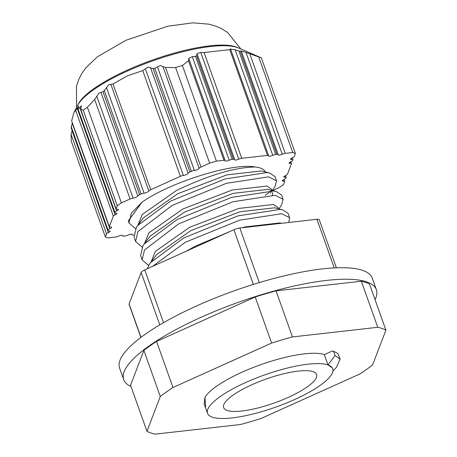 <?xml version="1.0" encoding="UTF-8"?>
<svg xmlns="http://www.w3.org/2000/svg" width="457" height="457" viewBox="0 0 457 457"><rect width="100%" height="100%" fill="white"/><g stroke="black" fill="none" stroke-linecap="round" stroke-linejoin="round"><path stroke-width="0.69" d="M288.236 397.384A49.339 12.647 -19.6 0 1 223.616 407.541A49.339 12.647 -19.6 0 1 251.99 384.703A49.339 12.647 -19.6 0 1 316.575 374.437A49.339 12.647 -19.6 0 1 288.236 397.384M324.339 354.632A66.419 17.023 160.4 0 0 242.044 372.192A66.419 17.023 160.4 0 0 204.97 397.287L204.17 403.845L207.547 413.322A66.419 17.023 -19.6 0 1 245.717 382.509A66.419 17.023 -19.6 0 1 328.012 364.954L324.339 354.632L332.296 351.05L333.507 351.199L335.044 355.517L328.012 364.954A66.419 17.023 -19.6 0 1 332.685 368.765A66.419 17.023 -19.6 0 1 294.508 399.578A66.419 17.023 -19.6 0 1 207.547 413.322M131.01 386.491A134.101 34.372 -19.6 0 1 123.704 379.63A134.101 34.372 -19.6 0 1 200.777 317.415A134.101 34.372 -19.6 0 1 376.362 289.664A134.101 34.372 -19.6 0 1 375.031 299.598M376.362 289.664L372.261 278.142A134.101 34.372 160.4 0 0 196.676 305.893A134.101 34.372 160.4 0 0 119.603 368.108L123.704 379.63M281.318 223.319L279.998 222.919L245.306 226.889L242.199 227.735M229.643 231.659L196.207 245.746L185.639 251.493M147.2 268.813L149.53 264.112L156.562 254.68L190.826 230.631L239.919 211.768L274.611 207.798L282.677 209.843L288.127 213.419L289.664 217.738L288.721 222.485M278.41 208.803L277.959 207.547L273.435 204.485L238.743 208.455L189.644 227.318L155.38 251.367L151.073 262.015M148.656 265.517L142.144 259.884L140.607 255.566L142.967 245.683L149.999 236.246L184.262 212.197L233.356 193.34L268.048 189.364L276.119 191.414L281.563 194.985L283.1 199.309L281.632 204.862L278.879 208.923M272.578 192.426L272.458 195.076M270.498 193.334L271.504 190.94M271.846 190.369L271.395 189.112L266.871 186.056L232.179 190.026L183.08 208.883L148.816 232.939L144.509 243.581M142.093 247.088L135.58 241.45L134.044 237.132L136.403 227.249L143.435 217.818L177.699 193.768L226.792 174.905L261.484 170.935L269.556 172.98L275 176.556L276.542 180.875L275.068 186.427L272.315 190.489M135.529 228.654L129.017 223.022L128.263 220.891L142.138 202.097C169.747 182.492 233.167 162.389 255.132 166.994C234.778 167.359 208.569 175.18 176.516 190.455L142.253 214.504L137.945 225.152M133.644 235.001L133.318 235.035A3.165 0.811 -19.6 0 1 132.147 234.818A3.165 0.811 -19.6 0 1 132.159 234.63A3.165 0.811 -19.6 0 0 132.164 234.441A3.165 0.811 -19.6 0 0 128.029 235.098A3.165 0.811 -19.6 0 1 125.058 235.972L123.778 236.115A3.165 0.811 -19.6 0 1 122.607 235.898A3.165 0.811 -19.6 0 1 122.619 235.709A3.165 0.811 -19.6 0 0 122.63 235.521A3.165 0.811 -19.6 0 0 118.489 236.172A3.165 0.811 -19.6 0 1 115.518 237.046L108.018 237.891A107.532 27.563 -19.6 0 1 105.361 236.966L106.532 233.904A3.165 0.811 -19.6 0 1 108.343 232.624A3.165 0.811 -19.6 0 0 110.16 231.156A3.165 0.811 -19.6 0 0 108.989 230.939A3.165 0.811 -19.6 0 1 107.812 230.722A3.165 0.811 -19.6 0 1 107.823 230.534L108.023 230.008A3.165 0.811 -19.6 0 1 109.834 228.728A3.165 0.811 -19.6 0 0 111.651 227.266A3.165 0.811 -19.6 0 0 110.48 227.043A3.165 0.811 -19.6 0 1 109.303 226.826A3.165 0.811 -19.6 0 1 109.314 226.638L113.33 216.144L75.679 110.4L73.805 112.845L77.724 105.293A88.555 22.696 -19.6 0 1 127.657 70.938A88.555 22.696 -19.6 0 1 238.6 48.002L261.353 57.845A107.532 27.563 160.4 0 0 258.696 56.914L246.015 52.424L282.272 154.249A3.165 0.811 -19.6 0 1 285.242 153.375L292.743 152.529A107.532 27.563 -19.6 0 1 295.399 153.455L294.228 156.517A3.165 0.811 -19.6 0 1 292.417 157.796A3.165 0.811 -19.6 0 0 290.601 159.265A3.165 0.811 -19.6 0 0 291.772 159.482A3.165 0.811 -19.6 0 1 292.948 159.699A3.165 0.811 -19.6 0 1 292.937 159.887L292.737 160.413A3.165 0.811 -19.6 0 1 290.926 161.692A3.165 0.811 -19.6 0 0 289.11 163.155A3.165 0.811 -19.6 0 0 290.286 163.377A3.165 0.811 -19.6 0 1 291.457 163.595A3.165 0.811 -19.6 0 1 291.446 163.783L287.43 174.277A3.165 0.811 -19.6 0 1 285.619 175.557A3.165 0.811 -19.6 0 0 283.803 177.019A3.165 0.811 -19.6 0 0 284.974 177.242A3.165 0.811 -19.6 0 1 286.151 177.459A3.165 0.811 -19.6 0 1 286.139 177.647L285.939 178.167A3.165 0.811 -19.6 0 1 284.134 179.447A3.165 0.811 -19.6 0 0 282.312 180.915A3.165 0.811 -19.6 0 0 283.489 181.132A3.165 0.811 -19.6 0 1 284.66 181.349A3.165 0.811 -19.6 0 1 284.648 181.538L283.477 184.599A107.532 27.563 -19.6 0 1 279.341 187.524L272.601 190.563M180.395 176.322L142.738 70.572L127.383 75.885L113.01 83.968L150.667 189.718L180.395 176.322A3.165 0.811 -19.6 0 1 183.366 175.448L145.377 68.761L148.039 67.042L150.564 67.785L188.141 173.294A3.165 0.811 -19.6 0 1 186.33 174.574A3.165 0.811 -19.6 0 1 183.366 175.448M142.738 70.572L145.377 68.761M157.505 66.893L160.298 65.522L162.909 66.499L199.166 168.325A3.165 0.811 -19.6 0 1 197.361 169.604A3.165 0.811 -19.6 0 1 194.391 170.478L157.505 66.893L154.746 68.35L153.106 68.567L150.564 67.785M199.166 168.325A3.165 0.811 -19.6 0 1 200.971 167.045L209.643 163.138A107.532 27.563 -19.6 0 1 216.435 161.144L223.936 160.298A3.165 0.811 -19.6 0 1 225.107 160.516L189.061 59.29L188.838 58.879L188.49 60.758L182.389 65.528A107.532 27.563 160.4 0 0 175.597 67.527L165.531 67.51L162.909 66.499M188.838 58.879L188.61 58.462L192.34 56.651L229.225 160.236A3.165 0.811 -19.6 0 1 225.084 160.893A3.165 0.811 -19.6 0 1 225.095 160.704A3.165 0.811 -19.6 0 0 225.107 160.516M229.225 160.236A3.165 0.811 -19.6 0 1 232.196 159.362L233.47 159.219A3.165 0.811 -19.6 0 1 234.647 159.436L197.281 54.503L197.064 54.115L196.636 55.771L195.516 56.365L192.34 56.651M197.064 54.115L196.847 53.72L200.777 52.475L204.079 52.538L241.73 158.288L267.442 155.386A3.165 0.811 -19.6 0 1 268.613 155.603A3.165 0.811 -19.6 0 1 268.602 155.791A3.165 0.811 -19.6 0 0 268.596 155.98A3.165 0.811 -19.6 0 0 272.732 155.323A3.165 0.811 -19.6 0 1 275.702 154.449L276.982 154.306A3.165 0.811 -19.6 0 1 278.153 154.523A3.165 0.811 -19.6 0 1 278.142 154.712A3.165 0.811 -19.6 0 0 278.13 154.9A3.165 0.811 -19.6 0 0 282.272 154.249M267.442 155.386L229.785 49.636L204.079 52.538M229.785 49.636L230.459 48.882M268.613 155.603L230.614 49.105L235.161 49.813L272.732 155.323M278.153 154.523L241.393 51.293L238.868 51.001L235.161 49.813M246.015 52.424L241.125 50.967M106.515 87.635L108.766 84.745L110.874 84.311L148.862 190.992A3.165 0.811 -19.6 0 1 147.057 192.271A3.165 0.811 -19.6 0 1 144.086 193.145L106.515 87.635L104.282 90.572L102.962 91.686L100.946 92.377L137.831 195.962A3.165 0.811 -19.6 0 1 136.026 197.241A3.165 0.811 -19.6 0 1 133.056 198.115L96.798 96.29L94.645 99.455L87.373 107.281A107.532 27.563 160.4 0 0 83.237 110.206L80.552 109.234L116.101 209.072A3.165 0.811 -19.6 0 1 116.112 208.883L117.283 205.821A107.532 27.563 -19.6 0 1 121.419 202.897L87.373 107.281M96.798 96.29L98.963 93.165L100.946 92.377M121.419 202.897L130.091 198.989A3.165 0.811 -19.6 0 1 133.056 198.115M175.597 67.527L209.643 163.138M117.283 205.821L83.237 110.206M182.389 65.528L216.435 161.144M261.353 57.845L295.399 153.455M292.743 152.529L258.696 56.914M108.343 232.624L72.08 130.799L71.092 134.369L71.315 141.35L105.361 236.966M113.33 216.144A3.165 0.811 -19.6 0 1 115.141 214.87A3.165 0.811 -19.6 0 0 116.958 213.402A3.165 0.811 -19.6 0 0 115.787 213.179A3.165 0.811 -19.6 0 1 114.61 212.962A3.165 0.811 -19.6 0 1 114.621 212.773L114.821 212.254A3.165 0.811 -19.6 0 1 116.626 210.974A3.165 0.811 -19.6 0 0 118.449 209.506A3.165 0.811 -19.6 0 0 117.272 209.289A3.165 0.811 -19.6 0 1 116.101 209.072M116.112 208.883L80.672 109.349L81.489 105.71L78.147 109.257L77.69 109.28L114.61 212.962M188.141 173.294A3.165 0.811 -19.6 0 1 189.946 172.015L191.42 171.352A3.165 0.811 -19.6 0 1 194.391 170.478M137.831 195.962A3.165 0.811 -19.6 0 1 139.642 194.682L141.116 194.019A3.165 0.811 -19.6 0 1 144.086 193.145M109.834 228.728L72.257 123.219L71.183 127.84L107.812 230.722M114.621 212.773L77.787 109.326L78.741 106.081L75.679 110.4M234.647 159.436A3.165 0.811 -19.6 0 1 234.635 159.624A3.165 0.811 -19.6 0 0 234.624 159.813A3.165 0.811 -19.6 0 0 238.765 159.162A3.165 0.811 -19.6 0 1 241.73 158.288M109.303 226.826L71.658 120.888L109.314 226.638M110.874 84.311L113.01 83.968M148.862 190.992A3.165 0.811 -19.6 0 1 150.667 189.718M73.805 112.845L71.658 120.888M265.277 171.941A68.95 17.674 160.4 0 0 255.132 166.994M150.684 262.512L183.748 237.948L238.074 215.847L280.198 209.409L282.677 209.843M144.121 244.084L177.185 219.52L231.51 197.418L273.634 190.98L276.119 191.414M137.557 225.649L170.621 201.086L224.947 178.984L267.071 172.546L269.556 172.98M152.569 266.391L185.285 242.267L239.611 220.171L281.735 213.727L289.664 217.738M142.144 259.884L144.503 250.002L178.721 223.839L233.047 201.737L275.171 195.299L283.1 199.309M135.58 241.45L137.94 231.573L172.158 205.404L226.483 183.303L268.607 176.865L276.542 180.875M271.104 190.763L265.386 195.23M129.017 223.022L131.376 213.139L142.138 202.097M259.268 282.592L239.834 228.003A6.324 1.622 160.4 0 0 233.893 229.745L253.355 284.403M163.543 322.682L144.749 269.916A6.324 1.622 160.4 0 0 141.139 272.475L159.796 324.87M140.985 337.34L129.091 303.939A6.324 1.622 160.4 0 0 129.068 304.316L140.865 337.432M336.392 267.808L319.272 219.731A6.324 1.622 160.4 0 0 316.93 219.297L334.238 267.905M144.749 269.916L233.893 229.745M239.834 228.003L316.93 219.297M129.091 303.939L141.139 272.475M385.908 330.154L372.581 364.972A132.833 34.047 -19.6 0 1 359.905 373.946L261.261 418.395A132.833 34.047 -19.6 0 1 240.433 424.519L155.117 434.15A132.833 34.047 -19.6 0 1 146.971 431.299L130.559 385.222L143.892 350.399L160.298 396.482A132.833 34.047 -19.6 0 1 172.975 387.507L156.568 341.425L255.212 296.976L271.618 343.058A132.833 34.047 -19.6 0 1 292.446 336.935L276.039 290.852L361.35 281.221L377.756 327.298A132.833 34.047 -19.6 0 1 385.908 330.154L369.502 284.071A132.833 34.047 160.4 0 0 361.35 281.221M156.568 341.425A132.833 34.047 160.4 0 0 143.892 350.399M276.039 290.852A132.833 34.047 160.4 0 0 255.212 296.976M146.971 431.299L160.298 396.482M172.975 387.507L271.618 343.058M292.446 336.935L377.756 327.298M332.89 371.061L336.375 367.445L340.134 359.082L337.854 353.507L333.507 351.199M340.134 359.082L335.044 355.517M204.97 397.287L205.656 408.021M332.685 368.765L332.382 367.925L328.012 364.954M78.136 104.539A87.293 22.376 -19.6 0 1 127.709 69.95A87.293 22.376 -19.6 0 1 237.806 47.682M94.645 99.455L130.091 198.989M200.971 167.045L165.531 67.51M71.092 134.369L106.532 233.904M285.242 153.375L249.796 53.84M188.49 60.758L223.936 160.298M283.083 180.001L283.489 181.132M116.626 210.974L79.746 107.389M191.42 171.352L154.746 68.35M102.962 91.686L139.642 194.682M291.372 158.356L291.772 159.482M122.619 235.709L122.499 235.378M114.821 212.254L78.147 109.257M71.149 127.532L107.823 230.534M189.946 172.015L153.106 68.567M104.282 90.572L141.116 194.019M276.982 154.306L240.302 51.31M195.516 56.365L232.196 159.362M71.189 126.56L108.023 230.008M275.702 154.449L238.868 51.001M196.636 55.771L233.47 159.219M284.574 176.111L284.974 177.242M115.141 214.87L77.153 108.183M200.777 52.475L238.765 159.162M289.881 162.246L290.286 163.377M132.159 234.63L132.039 234.304M240.839 48.973L227.569 32.43L221.234 28.488L215.133 25.9L208.706 24.135L192.768 22.85L167.942 26.192L126.058 40.222L97.341 56.828L85.802 67.899L81.934 73.326L78.85 79.187L76.428 86.247L76.599 107.458M284.003 179.504L284.66 181.349M292.291 157.859L292.948 159.699M122.407 235.338L122.607 235.898M285.494 175.614L286.151 177.459M290.801 161.749L291.457 163.595M131.947 234.264L132.147 234.818"/></g></svg>

